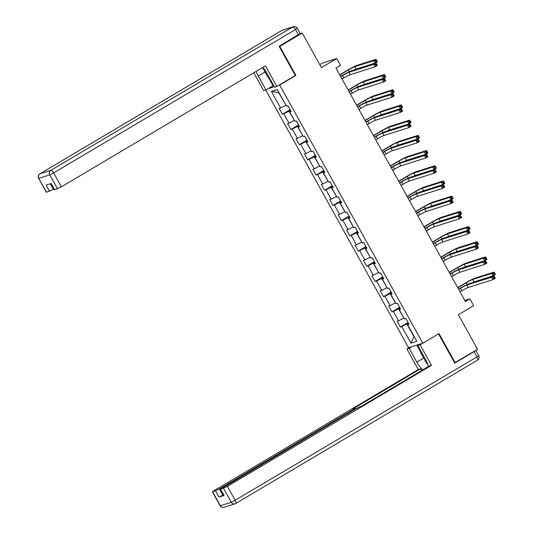 <?xml version="1.0" encoding="UTF-8"?>
<svg xmlns="http://www.w3.org/2000/svg" width="534" height="534" viewBox="0 0 534 534"><rect width="100%" height="100%" fill="white"/><g stroke="black" fill="none" stroke-linecap="round" stroke-linejoin="round"><path stroke-width="0.8" d="M265.665 89.959L408.557 347.727L422.801 343.208L279.683 85.006L278.688 85.32M319.779 64.687L322.456 63.099L336.7 58.58L340.485 65.402L335.986 68.065L465.394 301.523L469.887 298.853L464.807 300.468M454.561 362.813L477.556 349.329L458.386 314.74L473.671 305.675L469.887 298.853M299.981 33.769L302.244 33.055L321.421 67.644L336.7 58.58M294.875 75.728L295.863 75.414L279.769 46.378L279.249 46.538M279.769 46.378L302.244 33.055M267.754 88.791L274.349 86.695M408.79 323.844L407.642 324.759L409.051 324.318L405.807 318.471L404.405 318.918L399.218 309.56L400.62 309.113L397.383 303.272L395.974 303.712L390.795 294.361L392.196 293.914L388.959 288.066L387.55 288.514L382.364 279.162L383.772 278.715L380.528 272.867L379.127 273.315L373.94 263.963L375.349 263.516L372.105 257.668L370.703 258.116L365.516 248.764L366.918 248.317L363.681 242.469L362.272 242.917L357.092 233.565L358.494 233.118L355.257 227.27L353.848 227.718L348.662 218.359L350.07 217.919L346.826 212.071L345.425 212.519L340.238 203.16L341.647 202.713L338.402 196.872L337.001 197.313L331.814 187.961L333.216 187.514L329.979 181.667L328.57 182.114L323.39 172.762L324.792 172.315L321.555 166.468L320.146 166.915L314.96 157.563L316.368 157.116L313.131 151.269L311.722 151.716L306.536 142.364L307.944 141.917L304.7 136.07L303.299 136.517L298.112 127.165L299.521 126.718L296.277 120.871L294.868 121.318L289.688 111.96L291.09 111.519L287.853 105.672L286.444 106.119L277.266 89.552L271.412 91.407L278.708 92.689L285.95 105.225M407.642 324.759L416.827 341.326L410.973 343.182L401.788 326.621L400.38 327.062L408.049 322.516M271.412 91.407L280.59 107.975L279.189 108.422L282.426 114.269L283.834 113.822L289.014 123.174L287.612 123.621L290.85 129.468L292.258 129.021L297.445 138.373L296.036 138.82L299.28 144.667L300.682 144.22L305.869 153.572L304.46 154.019L307.704 159.866L309.106 159.419L314.292 168.771L312.891 169.218L316.128 175.065L317.536 174.618L322.716 183.976L321.314 184.417L324.552 190.264L325.96 189.817L331.147 199.175L329.738 199.623L332.982 205.463L334.384 205.023L339.571 214.374L338.162 214.822L341.406 220.662L342.808 220.222L347.994 229.573L346.593 230.02L349.83 235.868L351.239 235.421L356.418 244.772L355.017 245.219L358.254 251.067L359.662 250.62L364.849 259.971L363.44 260.418L366.678 266.266L368.086 265.819L373.273 275.17L371.864 275.617L375.108 281.465L376.51 281.017L381.697 290.376L380.288 290.816L383.532 296.664L384.941 296.216L390.12 305.575L388.719 306.015L391.956 311.863L393.364 311.415L398.551 320.774L397.142 321.221L400.38 327.062M403.904 318.024L398.498 308.799L399.966 307.931M400.36 308.645L399.218 309.56M398.551 320.774L403.684 318.151M393.364 311.415L398.498 308.799M395.48 302.818L390.074 293.6L391.542 292.732M391.936 293.446L390.795 294.361M390.12 305.575L395.26 302.952M384.941 296.216L390.074 293.6M387.057 287.619L381.65 278.401L383.112 277.526M383.512 278.247L382.364 279.162M381.697 290.376L386.836 287.753M376.51 281.017L381.65 278.401M378.633 272.42L373.226 263.195L374.688 262.327M375.088 263.048L373.94 263.963M373.273 275.17L378.406 272.554M368.086 265.819L373.226 263.195M370.202 257.221L364.795 247.996L366.264 247.129M366.658 247.849L365.516 248.764M364.849 259.971L369.982 257.355M359.662 250.62L364.795 247.996M361.778 242.022L356.372 232.797L357.84 231.93M358.234 232.644L357.092 233.565M356.418 244.772L361.558 242.156M351.239 235.421L356.372 232.797M353.354 226.823L347.948 217.598L349.41 216.731M349.81 217.445L348.662 218.359M347.994 229.573L353.134 226.95M342.808 220.222L347.948 217.598M344.931 211.624L339.524 202.399L340.986 201.532M341.386 202.246L340.238 203.16M339.571 214.374L344.704 211.751M334.384 205.023L339.524 202.399M336.5 196.419L331.093 187.2L332.562 186.333M332.956 187.047L331.814 187.961M331.147 199.175L336.28 196.552M325.96 189.817L331.093 187.2M328.076 181.22L322.669 172.001L324.138 171.134M324.532 171.848L323.39 172.762M322.716 183.976L327.856 181.353M317.536 174.618L322.669 172.001M319.652 166.021L314.246 156.796L315.707 155.928M316.108 156.649L314.96 157.563M314.292 168.771L319.432 166.154M309.106 159.419L314.246 156.796M311.229 150.822L305.822 141.597L307.284 140.729M307.684 141.45L306.536 142.364M305.869 153.572L311.002 150.955M300.682 144.22L305.822 141.597M302.798 135.623L297.391 126.398L298.86 125.53M299.26 126.244L298.112 127.165M297.445 138.373L302.578 135.756M292.258 129.021L297.391 126.398M294.374 120.424L288.967 111.199L290.436 110.331M290.83 111.045L289.688 111.96M289.014 123.174L294.154 120.55M283.834 113.822L288.967 111.199M280.59 107.975L285.73 105.352M295.863 75.414L279.683 85.006M455.081 362.653L438.988 333.616L422.801 343.208M408.39 323.13L406.928 323.998L413.943 336.667L410.973 343.182M401.788 326.621L406.928 323.998M282.426 114.269L290.096 109.717M290.85 129.468L298.519 124.923M299.28 144.667L306.95 140.122M307.704 159.866L315.374 155.321M316.128 175.065L323.798 170.52M324.552 190.264L332.221 185.719M332.982 205.463L340.645 200.917M341.406 220.662L349.076 216.116M349.83 235.868L357.5 231.322M358.254 251.067L365.924 246.521M366.678 266.266L374.347 261.72M375.108 281.465L382.778 276.919M383.532 296.664L391.202 292.118M391.956 311.863L399.626 307.317M342.067 79.032L343.883 77.957A5.587 0.427 151 0 1 350.304 74.68L375.128 66.803L373.773 64.367L376.023 63.039L351.205 70.909A8.377 0.641 -29 0 0 341.573 75.828L340.605 76.395M340.719 76.596L342.534 75.521A5.587 0.427 151 0 1 348.956 72.244L373.773 64.367L375.355 64.541L375.896 65.515L376.797 64.981L376.256 64.007L375.355 64.541M376.256 64.007L376.023 63.039L377.371 65.475L375.128 66.803L375.896 65.515M377.371 65.475L376.797 64.981M287.806 105.685L289.435 108.529M354.122 69.987A5.587 0.427 151 0 1 356.091 69.126L375.135 63.085L373.78 60.649L376.029 59.321L356.986 65.362A8.377 0.641 -29 0 0 347.354 70.274L339.717 74.8M339.831 75L348.315 69.967A5.587 0.427 151 0 1 354.736 66.697L373.78 60.649L375.362 60.823L375.903 61.797L376.804 61.263L376.263 60.289L375.362 60.823M376.263 60.289L376.029 59.321L377.378 61.757L375.135 63.085L375.903 61.797M377.378 61.757L376.804 61.263M269.777 78.445L268.101 77.39L262.635 67.524M427.627 364.061L426.673 363.46L420.845 352.941L421.019 351.299M273.662 85.46L265.919 89.879L263.649 90.6L253.77 72.778M265.919 89.879L258.249 76.042A12.569 4.446 -120.7 0 1 256.126 71.382M298.419 34.79L295.502 29.53L297.278 28.269L300.195 33.529L279.088 46.251L295.289 75.481L276.859 86.408L274.583 87.129L266.913 73.291A12.569 4.446 -120.7 0 0 262.801 67.424M276.859 86.408L265.465 65.849L61.37 186.833L54.361 189.75L50.924 183.556M50.296 183.756L53.4 189.363L46.385 192.28L38.662 178.349L46.618 192.253M54.595 189.724L51.137 183.489L46.091 185.091L49.549 191.326M53.4 189.363L53.961 189.029M273.021 85.667L268.615 77.717M269.73 78.418L273.642 85.467M420.485 343.943L417.815 345.525L420.091 344.804L431.485 365.363L227.397 486.347L235.12 500.278L476.969 356.912L474.052 351.652L454.721 363.107L438.527 333.89M417.815 345.525L425.485 359.362A12.569 4.446 -120.7 0 1 428.355 366.598M423.676 358.047L416.82 362.112A12.569 4.446 -120.7 0 0 422.841 369.862M416.82 362.112L409.151 348.275L406.881 348.996L418.276 369.555L420.552 368.834L353.121 408.804L355.163 408.203L353.388 409.465L219.427 488.877L222.878 495.111L219.027 497.081L224.073 495.479L220.382 489.264L227.397 486.347M421.546 370.629L420.552 368.834M220.382 489.264L356.118 408.597L361.785 406.054L429.216 366.084L431.485 365.363M422.754 343.222L420.091 344.804M409.545 347.414L406.881 348.996M411.814 346.693L409.151 348.275M418.276 369.555L214.187 490.539L212.645 491.774L219.427 488.877M474.052 351.652L475.787 350.377M223.439 494.784L222.878 495.111M420.899 352.433L416.834 345.104M417.448 344.911L421.012 351.339M350.491 94.231L352.306 93.156A5.587 0.427 151 0 1 358.728 89.879L383.552 82.002L382.204 79.566L384.447 78.238L359.629 86.114A8.377 0.641 -29 0 0 349.997 91.027L349.029 91.594M349.143 91.795L350.958 90.72A5.587 0.427 151 0 1 357.379 87.442L382.204 79.566L383.779 79.74L384.32 80.714L385.221 80.18L384.68 79.206L383.779 79.74M384.68 79.206L384.447 78.238L385.802 80.674L383.552 82.002L384.32 80.714M385.802 80.674L385.221 80.18M358.915 109.43L360.737 108.355A5.587 0.427 151 0 1 367.158 105.078L391.976 97.201L390.628 94.772L392.877 93.437L368.053 101.313A8.377 0.641 -29 0 0 358.421 106.226L357.46 106.8M357.566 107L359.382 105.919A5.587 0.427 151 0 1 365.803 102.641L390.628 94.772L392.21 94.939L392.75 95.913L393.645 95.379L393.104 94.405L392.21 94.939M393.104 94.405L392.877 93.437L394.226 95.873L391.976 97.201L392.75 95.913M394.226 95.873L393.645 95.379M296.23 120.884L297.859 123.728M362.553 85.186A5.587 0.427 151 0 1 364.515 84.332L383.559 78.284L382.211 75.848L384.453 74.52L365.41 80.561A8.377 0.641 -29 0 0 355.777 85.473L348.148 89.999M348.255 90.199L356.745 85.166A5.587 0.427 151 0 1 363.167 81.896L382.211 75.848L383.786 76.022L384.326 76.996L385.228 76.462L384.687 75.488L383.786 76.022M384.687 75.488L384.453 74.52L385.808 76.956L383.559 78.284L384.326 76.996M385.808 76.956L385.228 76.462M304.66 136.083L306.282 138.927M370.976 100.385A5.587 0.427 151 0 1 372.939 99.531L391.983 93.483L390.634 91.054L392.884 89.719L373.84 95.76A8.377 0.641 -29 0 0 364.208 100.672L356.572 105.198M356.685 105.398L365.169 100.372A5.587 0.427 151 0 1 371.591 97.095L390.634 91.054L392.216 91.221L392.757 92.195L393.651 91.661L393.111 90.693L392.216 91.221M393.111 90.693L392.884 89.719L394.232 92.155L391.983 93.483L392.757 92.195M394.232 92.155L393.651 91.661M367.345 124.636L369.161 123.554A5.587 0.427 151 0 1 375.582 120.277L400.4 112.407L399.052 109.971L401.301 108.636L376.477 116.512A8.377 0.641 -29 0 0 366.845 121.425L365.883 121.999M365.99 122.199L367.813 121.118A5.587 0.427 151 0 1 374.234 117.847L399.052 109.971L400.634 110.138L401.174 111.112L402.069 110.585L401.535 109.61L400.634 110.138M401.535 109.61L401.301 108.636L402.649 111.072L400.4 112.407L401.174 111.112M402.649 111.072L402.069 110.585M375.769 139.835L377.585 138.753A5.587 0.427 151 0 1 384.006 135.482L408.83 127.606L407.475 125.17L409.725 123.835L384.907 131.711A8.377 0.641 -29 0 0 375.275 136.624L374.307 137.198M374.421 137.398L376.236 136.317A5.587 0.427 151 0 1 382.658 133.046L407.475 125.17L409.057 125.343L409.598 126.318L410.499 125.784L409.958 124.809L409.057 125.343M409.958 124.809L409.725 123.835L411.073 126.271L408.83 127.606L409.598 126.318M411.073 126.271L410.499 125.784M384.193 155.034L386.009 153.952A5.587 0.427 151 0 1 392.43 150.681L417.254 142.805L415.906 140.369L418.149 139.034L393.331 146.91A8.377 0.641 -29 0 0 383.699 151.823L382.731 152.397M382.845 152.597L384.66 151.523A5.587 0.427 151 0 1 391.082 148.245L415.906 140.369L417.481 140.542L418.022 141.517L418.923 140.983L418.382 140.008L417.481 140.542M418.382 140.008L418.149 139.034L419.504 141.47L417.254 142.805L418.022 141.517M419.504 141.47L418.923 140.983M313.084 151.282L314.713 154.126M379.4 115.584A5.587 0.427 151 0 1 381.363 114.73L400.407 108.689L399.058 106.253L401.308 104.918L382.264 110.959A8.377 0.641 -29 0 0 372.632 115.871L364.996 120.397M365.109 120.597L373.593 115.571A5.587 0.427 151 0 1 380.014 112.294L399.058 106.253L400.64 106.426L401.181 107.394L402.075 106.867L401.541 105.892L400.64 106.426M401.541 105.892L401.308 104.918L402.656 107.354L400.407 108.689L401.181 107.394M402.656 107.354L402.075 106.867M321.508 166.481L323.137 169.325M387.824 130.783A5.587 0.427 151 0 1 389.793 129.929L408.837 123.888L407.482 121.452L409.732 120.117L390.688 126.157A8.377 0.641 -29 0 0 381.056 131.077L373.42 135.603M373.533 135.803L382.017 130.77A5.587 0.427 151 0 1 388.438 127.492L407.482 121.452L409.064 121.625L409.605 122.6L410.506 122.066L409.965 121.091L409.064 121.625M409.965 121.091L409.732 120.117L411.08 122.553L408.837 123.888L409.605 122.6M411.08 122.553L410.506 122.066M329.932 181.687L331.561 184.524M396.255 145.982A5.587 0.427 151 0 1 398.217 145.128L417.261 139.087L415.913 136.651L418.155 135.316L399.112 141.363A8.377 0.641 -29 0 0 389.48 146.276L381.85 150.802M381.957 151.002L390.447 145.969A5.587 0.427 151 0 1 396.869 142.691L415.913 136.651L417.488 136.824L418.029 137.799L418.93 137.265L418.389 136.29L417.488 136.824M418.389 136.29L418.155 135.316L419.51 137.752L417.261 139.087L418.029 137.799M419.51 137.752L418.93 137.265M392.617 170.233L394.439 169.158A5.587 0.427 151 0 1 400.86 165.88L425.678 158.004L424.33 155.568L426.579 154.233L401.755 162.109A8.377 0.641 -29 0 0 392.123 167.022L391.162 167.596M391.268 167.796L393.084 166.721A5.587 0.427 151 0 1 399.505 163.444L424.33 155.568L425.912 155.741L426.446 156.716L427.347 156.182L426.806 155.207L425.912 155.741M426.806 155.207L426.579 154.233L427.928 156.669L425.678 158.004L426.446 156.716M427.928 156.669L427.347 156.182M338.362 196.886L339.984 199.729M404.679 161.181A5.587 0.427 151 0 1 406.641 160.327L425.685 154.286L424.336 151.85L426.586 150.521L407.542 156.562A8.377 0.641 -29 0 0 397.91 161.475L390.274 166.001M390.381 166.201L398.871 161.168A5.587 0.427 151 0 1 405.293 157.89L424.336 151.85L425.918 152.023L426.459 152.998L427.354 152.464L426.813 151.489L425.918 152.023M426.813 151.489L426.586 150.521L427.934 152.951L425.685 154.286L426.459 152.998M427.934 152.951L427.354 152.464M401.047 185.431L402.863 184.357A5.587 0.427 151 0 1 409.284 181.079L434.102 173.203L432.754 170.767L435.003 169.438L410.179 177.308A8.377 0.641 -29 0 0 400.547 182.227L399.586 182.795M399.692 182.995L401.515 181.92A5.587 0.427 151 0 1 407.936 178.643L432.754 170.767L434.336 170.94L434.876 171.915L435.771 171.381L435.237 170.406L434.336 170.94M435.237 170.406L435.003 169.438L436.351 171.875L434.102 173.203L434.876 171.915M436.351 171.875L435.771 171.381M346.786 212.085L348.415 214.928M413.102 176.387A5.587 0.427 151 0 1 415.065 175.526L434.109 169.485L432.76 167.049L435.01 165.72L415.966 171.761A8.377 0.641 -29 0 0 406.334 176.674L398.698 181.2M398.811 181.4L407.295 176.367A5.587 0.427 151 0 1 413.716 173.089L432.76 167.049L434.342 167.222L434.883 168.197L435.777 167.663L435.243 166.688L434.342 167.222M435.243 166.688L435.01 165.72L436.358 168.157L434.109 169.485L434.883 168.197M436.358 168.157L435.777 167.663M409.471 200.63L411.287 199.556A5.587 0.427 151 0 1 417.708 196.278L442.532 188.402L441.177 185.966L443.427 184.637L418.609 192.514A8.377 0.641 -29 0 0 408.977 197.426L408.009 197.994M408.123 198.194L409.938 197.119A5.587 0.427 151 0 1 416.36 193.842L441.177 185.966L442.759 186.139L443.3 187.114L444.201 186.58L443.661 185.605L442.759 186.139M443.661 185.605L443.427 184.637L444.775 187.074L442.532 188.402L443.3 187.114M444.775 187.074L444.201 186.58M355.21 227.284L356.839 230.127M421.526 191.586A5.587 0.427 151 0 1 423.495 190.731L442.539 184.684L441.184 182.248L443.434 180.919L424.39 186.96A8.377 0.641 -29 0 0 414.758 191.873L407.122 196.399M407.235 196.599L415.719 191.566A5.587 0.427 151 0 1 422.14 188.295L441.184 182.248L442.766 182.421L443.307 183.396L444.208 182.862L443.667 181.887L442.766 182.421M443.667 181.887L443.434 180.919L444.782 183.356L442.539 184.684L443.307 183.396M444.782 183.356L444.208 182.862M417.895 215.829L419.711 214.755A5.587 0.427 151 0 1 426.132 211.477L450.956 203.601L449.608 201.171L451.851 199.836L427.033 207.713A8.377 0.641 -29 0 0 417.401 212.625L416.433 213.199M416.547 213.4L418.362 212.318A5.587 0.427 151 0 1 424.784 209.041L449.608 201.171L451.183 201.338L451.724 202.313L452.625 201.779L452.084 200.804L451.183 201.338M452.084 200.804L451.851 199.836L453.206 202.273L450.956 203.601L451.724 202.313M453.206 202.273L452.625 201.779M363.634 242.483L365.263 245.326M429.95 206.785A5.587 0.427 151 0 1 431.919 205.93L450.963 199.883L449.615 197.453L451.857 196.118L432.814 202.159A8.377 0.641 -29 0 0 423.182 207.072L415.552 211.597M415.659 211.798L424.15 206.771A5.587 0.427 151 0 1 430.571 203.494L449.615 197.453L451.19 197.62L451.731 198.595L452.632 198.061L452.091 197.086L451.19 197.62M452.091 197.086L451.857 196.118L453.212 198.555L450.963 199.883L451.731 198.595M453.212 198.555L452.632 198.061M426.319 231.035L428.141 229.954A5.587 0.427 151 0 1 434.563 226.676L459.38 218.806L458.032 216.37L460.281 215.035L435.457 222.912A8.377 0.641 -29 0 0 425.825 227.824L424.864 228.398M424.971 228.599L426.786 227.517A5.587 0.427 151 0 1 433.207 224.24L458.032 216.37L459.614 216.537L460.148 217.512L461.049 216.984L460.508 216.01L459.614 216.537M460.508 216.01L460.281 215.035L461.63 217.471L459.38 218.806L460.148 217.512M461.63 217.471L461.049 216.984M372.064 257.682L373.687 260.525M438.381 221.984A5.587 0.427 151 0 1 440.343 221.129L459.387 215.089L458.038 212.652L460.288 211.317L441.244 217.358A8.377 0.641 -29 0 0 431.612 222.271L423.976 226.796M424.083 226.997L432.573 221.97A5.587 0.427 151 0 1 438.995 218.693L458.038 212.652L459.62 212.819L460.154 213.794L461.056 213.266L460.515 212.292L459.62 212.819M460.515 212.292L460.288 211.317L461.636 213.754L459.387 215.089L460.154 213.794M461.636 213.754L461.056 213.266M434.749 246.234L436.565 245.153A5.587 0.427 151 0 1 442.986 241.882L467.804 234.005L466.456 231.569L468.705 230.234L443.881 238.111A8.377 0.641 -29 0 0 434.249 243.023L433.288 243.597M433.394 243.798L435.217 242.716A5.587 0.427 151 0 1 441.638 239.446L466.456 231.569L468.038 231.743L468.578 232.717L469.473 232.183L468.932 231.209L468.038 231.743M468.932 231.209L468.705 230.234L470.054 232.67L467.804 234.005L468.578 232.717M470.054 232.67L469.473 232.183M380.488 272.881L382.117 275.724M446.804 237.183A5.587 0.427 151 0 1 448.767 236.328L467.811 230.287L466.462 227.851L468.712 226.516L449.668 232.557A8.377 0.641 -29 0 0 440.036 237.476L432.4 242.002M432.513 242.196L440.997 237.169A5.587 0.427 151 0 1 447.419 233.892L466.462 227.851L468.044 228.025L468.585 228.999L469.479 228.465L468.939 227.491L468.044 228.025M468.939 227.491L468.712 226.516L470.06 228.952L467.811 230.287L468.585 228.999M470.06 228.952L469.479 228.465M443.173 261.433L444.989 260.352A5.587 0.427 151 0 1 451.41 257.081L476.235 249.204L474.88 246.768L477.129 245.433L452.311 253.31A8.377 0.641 -29 0 0 442.679 258.222L441.711 258.796M441.825 258.997L443.641 257.922A5.587 0.427 151 0 1 450.062 254.645L474.88 246.768L476.461 246.942L477.002 247.916L477.903 247.382L477.363 246.408L476.461 246.942M477.363 246.408L477.129 245.433L478.477 247.869L476.235 249.204L477.002 247.916M478.477 247.869L477.903 247.382M388.912 288.086L390.541 290.923M455.228 252.382A5.587 0.427 151 0 1 457.197 251.527L476.241 245.486L474.886 243.05L477.136 241.715L458.092 247.763A8.377 0.641 -29 0 0 448.46 252.675L440.824 257.201M440.937 257.401L449.421 252.368A5.587 0.427 151 0 1 455.842 249.091L474.886 243.05L476.468 243.224L477.009 244.198L477.91 243.664L477.369 242.69L476.468 243.224M477.369 242.69L477.136 241.715L478.484 244.151L476.241 245.486L477.009 244.198M478.484 244.151L477.91 243.664M451.597 276.632L453.413 275.557A5.587 0.427 151 0 1 459.834 272.28L484.658 264.403L483.31 261.967L485.553 260.632L460.735 268.509A8.377 0.641 -29 0 0 451.103 273.421L450.135 273.995M450.249 274.196L452.064 273.121A5.587 0.427 151 0 1 458.486 269.844L483.31 261.967L484.885 262.141L485.426 263.115L486.327 262.581L485.786 261.607L484.885 262.141M485.786 261.607L485.553 260.632L486.908 263.068L484.658 264.403L485.426 263.115M486.908 263.068L486.327 262.581M397.336 303.285L398.965 306.122M463.652 267.581A5.587 0.427 151 0 1 465.621 266.726L484.665 260.685L483.317 258.249L485.56 256.914L466.516 262.962A8.377 0.641 -29 0 0 456.884 267.874L449.254 272.4M449.361 272.6L457.852 267.567A5.587 0.427 151 0 1 464.266 264.29L483.317 258.249L484.892 258.423L485.433 259.397L486.334 258.863L485.793 257.889L484.892 258.423M485.793 257.889L485.56 256.914L486.915 259.35L484.665 260.685L485.433 259.397M486.915 259.35L486.334 258.863M460.021 291.831L461.843 290.756A5.587 0.427 151 0 1 468.265 287.479L493.082 279.602L491.734 277.166L493.983 275.838L469.159 283.708A8.377 0.641 -29 0 0 459.527 288.627L458.559 289.194M458.673 289.395L460.488 288.32A5.587 0.427 151 0 1 466.91 285.043L491.734 277.166L493.309 277.34L493.85 278.314L494.751 277.78L494.21 276.806L493.309 277.34M494.21 276.806L493.983 275.838L495.332 278.274L493.082 279.602L493.85 278.314M495.332 278.274L494.751 277.78M405.767 318.484L407.389 321.328M472.083 282.786A5.587 0.427 151 0 1 474.045 281.925L493.089 275.884L491.741 273.448L493.99 272.12L474.94 278.161A8.377 0.641 -29 0 0 465.314 283.073L457.678 287.599M457.785 287.799L466.275 282.766A5.587 0.427 151 0 1 472.697 279.489L491.741 273.448L493.323 273.622L493.857 274.596L494.758 274.062L494.217 273.088L493.323 273.622M494.217 273.088L493.99 272.12L495.338 274.556L493.089 275.884L493.857 274.596M495.338 274.556L494.758 274.062M342.534 75.521L343.883 77.957M348.956 72.244L350.304 74.68M348.315 69.967L349.283 71.703M354.736 66.697L356.091 69.126M297.278 28.269A3.351 3.351 0 0 0 293.333 26.7A3.351 3.124 -107.6 0 0 292.725 26.974A3.351 1.181 59.3 0 1 295.502 29.53L53.647 172.896A3.351 1.181 59.3 0 0 50.87 170.339L292.725 26.974L281.825 30.431L39.977 173.797L50.87 170.339A3.351 3.124 72.4 0 0 49.795 174.865L38.895 178.323A3.351 3.124 -107.6 0 1 39.977 173.797A3.351 1.181 59.3 0 0 39.883 173.837A3.351 3.351 0 0 0 38.662 178.349M57.518 188.796L49.795 174.865L53.647 172.896L61.37 186.833M265.104 71.977L258.249 76.042M39.783 173.924A3.351 1.181 59.3 0 1 39.883 173.837L281.738 30.471A3.351 1.181 59.3 0 1 281.825 30.431A3.351 3.124 72.4 0 1 282.433 30.158A3.351 3.351 0 0 0 281.738 30.471A3.351 1.181 59.3 0 0 281.658 30.531M220.615 489.244L224.073 495.479M219.027 497.081L215.569 490.839M212.645 491.774L220.368 505.705L231.269 502.247L223.546 488.31M353.702 410.032L353.388 409.465M220.368 505.705L220.135 505.731A3.351 3.351 0 0 0 224.08 507.3A3.351 3.124 -107.6 0 1 220.368 505.705M231.269 502.247A3.351 3.124 72.4 0 0 235.587 503.569A3.351 1.181 59.3 0 0 235.674 503.529A3.351 1.181 59.3 0 0 235.12 500.278L231.269 502.247M475.827 350.391L478.744 355.651L476.969 356.912A3.351 1.181 59.3 0 1 477.523 360.163A3.351 1.181 59.3 0 1 477.436 360.203M350.958 90.72L352.306 93.156M357.379 87.442L358.728 89.879M359.382 105.919L360.737 108.355M365.803 102.641L367.158 105.078M356.745 85.166L357.707 86.908M363.167 81.896L364.515 84.332M365.169 100.372L366.13 102.107M371.591 97.095L372.939 99.531M367.813 121.118L369.161 123.554M374.234 117.847L375.582 120.277M376.236 136.317L377.585 138.753M382.658 133.046L384.006 135.482M384.66 151.523L386.009 153.952M391.082 148.245L392.43 150.681M373.593 115.571L374.554 117.306M380.014 112.294L381.363 114.73M382.017 130.77L382.985 132.505M388.438 127.492L389.793 129.929M390.447 145.969L391.409 147.704M396.869 142.691L398.217 145.128M393.084 166.721L394.439 169.158M399.505 163.444L400.86 165.88M398.871 161.168L399.832 162.903M405.293 157.89L406.641 160.327M401.515 181.92L402.863 184.357M407.936 178.643L409.284 181.079M407.295 176.367L408.256 178.102M413.716 173.089L415.065 175.526M409.938 197.119L411.287 199.556M416.36 193.842L417.708 196.278M415.719 191.566L416.687 193.308M422.14 188.295L423.495 190.731M418.362 212.318L419.711 214.755M424.784 209.041L426.132 211.477M424.15 206.771L425.111 208.507M430.571 203.494L431.919 205.93M426.786 227.517L428.141 229.954M433.207 224.24L434.563 226.676M432.573 221.97L433.535 223.706M438.995 218.693L440.343 221.129M435.217 242.716L436.565 245.153M441.638 239.446L442.986 241.882M440.997 237.169L441.958 238.905M447.419 233.892L448.767 236.328M443.641 257.922L444.989 260.352M450.062 254.645L451.41 257.081M449.421 252.368L450.389 254.104M455.842 249.091L457.197 251.527M452.064 273.121L453.413 275.557M458.486 269.844L459.834 272.28M457.852 267.567L458.813 269.303M464.266 264.29L465.621 266.726M460.488 288.32L461.843 290.756M466.91 285.043L468.265 287.479M466.275 282.766L467.237 284.502M472.697 279.489L474.045 281.925M293.333 26.7L282.433 30.158M212.412 491.794L220.135 505.731M224.08 507.3L234.98 503.842A3.351 3.351 0 0 0 235.674 503.529L477.523 360.163A3.351 3.351 0 0 0 478.744 355.651M355.564 408.924L355.163 408.203"/></g></svg>
